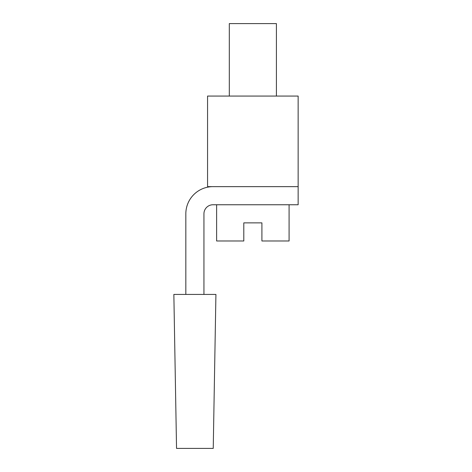 <?xml version="1.0" encoding="UTF-8"?>
<svg xmlns="http://www.w3.org/2000/svg" width="472" height="472" viewBox="0 0 472 472"><rect width="100%" height="100%" fill="white"/><g stroke="black" fill="none" stroke-linecap="round" stroke-linejoin="round"><path stroke-width="0.71" d="M298.145 186.641L207.568 186.641L207.568 96.064L298.145 96.064L298.145 204.754L213.002 204.754A9.056 9.056 0 0 0 203.945 213.81A9.056 9.056 0 0 1 213.002 204.754A9.056 9.056 0 0 0 203.945 213.81A9.056 9.056 0 0 1 213.002 204.754A9.056 9.056 0 0 0 203.945 213.81A9.056 9.056 0 0 1 213.002 204.754A9.056 9.056 0 0 0 203.945 213.81L203.945 294.428M185.832 294.428L185.832 213.81L185.832 294.428M213.238 448.4L176.54 448.4L173.855 294.428L215.922 294.428L213.238 448.4M213.002 204.754A9.056 9.056 0 0 0 203.945 213.81A9.056 9.056 0 0 1 213.002 204.754A9.056 9.056 0 0 0 203.945 213.81M213.002 186.641A27.175 27.175 0 0 0 185.832 213.81M216.624 204.754L216.624 240.985L243.8 240.985L243.8 222.873L261.913 222.873L261.913 240.985L289.088 240.985L289.088 204.754M276.409 96.064L276.409 23.6L229.309 23.6L229.309 96.064"/></g></svg>
